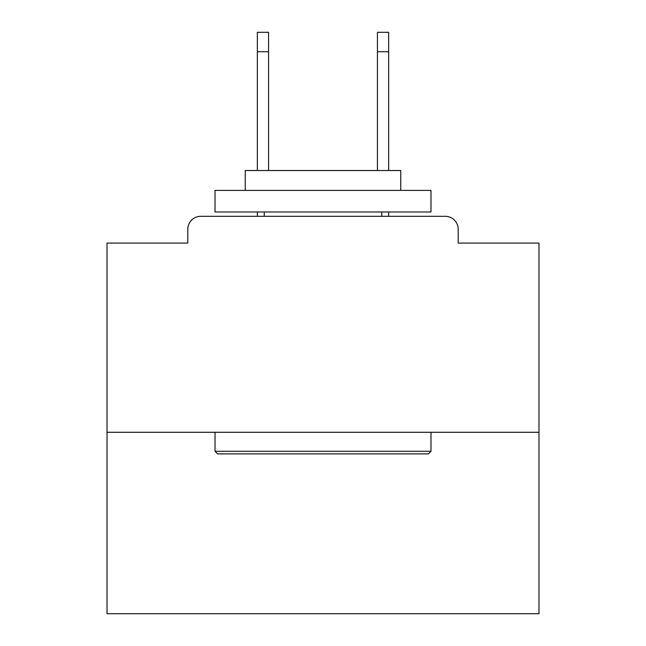 <?xml version="1.0" encoding="UTF-8"?>
<svg xmlns="http://www.w3.org/2000/svg" width="646" height="646" viewBox="0 0 646 646"><rect width="100%" height="100%" fill="white"/><g stroke="black" fill="none" stroke-linecap="round" stroke-linejoin="round"><path stroke-width="0.97" d="M458.2 243.09L458.2 229.265L458.2 243.09L538.974 243.09L538.974 613.7L107.026 613.7L107.026 243.09L187.8 243.09L187.8 229.265L187.8 243.09M538.974 432.279L107.026 432.279M458.2 229.265A12.96 12.96 0 0 0 445.239 216.313L200.761 216.313A12.96 12.96 0 0 0 187.8 229.265M445.239 216.313L390.386 216.313M255.614 216.313L200.761 216.313M428.395 453.88L217.605 453.88L215.013 451.288L430.987 451.288L428.395 453.88M215.013 190.392L430.987 190.392L430.987 211.993L215.013 211.993L215.013 190.392M400.754 190.392L400.754 170.52L245.246 170.52L245.246 190.392M215.013 432.279L215.013 451.288M430.987 432.279L430.987 451.288M264.254 211.993L264.254 216.313M381.746 211.993L381.746 216.313M268.575 51.737L257.342 51.737L257.342 32.3L268.575 32.3L268.575 170.52M257.342 51.737L257.342 170.52M257.342 211.993L257.342 216.313M388.658 32.3L388.658 51.737L377.425 51.737L377.425 32.3L388.658 32.3M377.425 170.52L377.425 51.737M388.658 216.313L388.658 211.993M388.658 170.52L388.658 51.737"/></g></svg>
